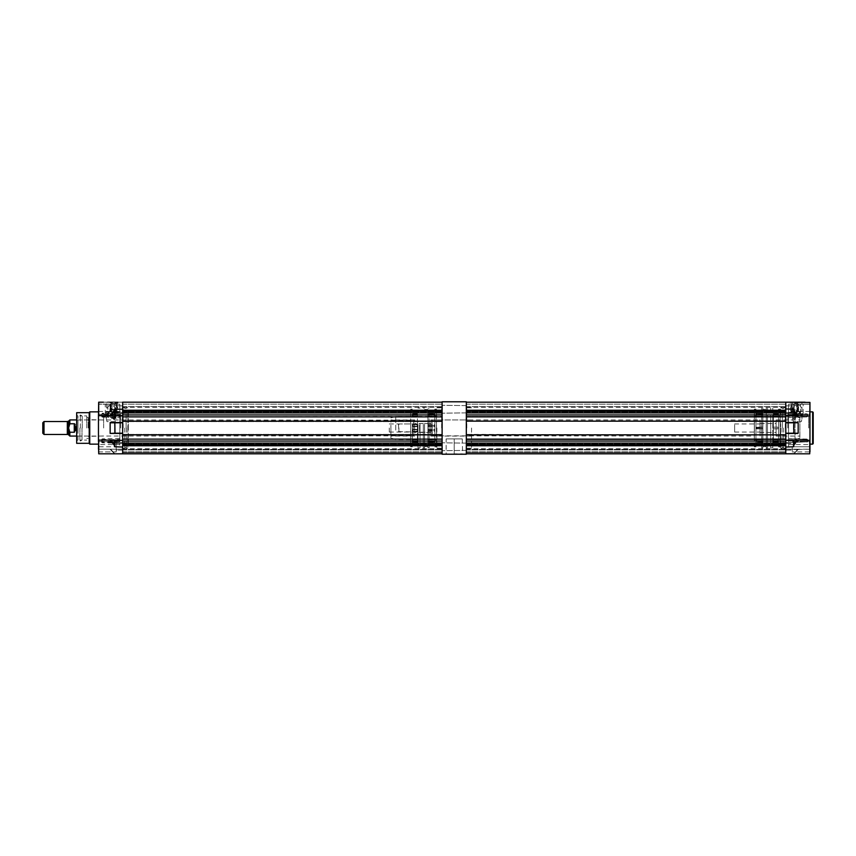 <?xml version="1.0" encoding="UTF-8"?>
<svg xmlns="http://www.w3.org/2000/svg" width="856" height="856" viewBox="0 0 856 856"><rect width="100%" height="100%" fill="white"/><g stroke="black" fill="none" stroke-linecap="round" stroke-linejoin="round"><path stroke-width="0.64" stroke-dasharray="4.28 3.21" d="M110.146 404.203L110.146 411.597L112.297 411.608L110.585 411.479L110.585 404.203M110.585 411.479L110.285 404.203M110.488 411.479L112.297 411.608M110.948 404.203L110.948 411.533L110.649 404.203L112.018 404.203L110.649 404.203L110.638 411.64L109.846 411.608C106.904 411.575 105.384 412.196 105.277 413.469L105.277 404.203L116.972 404.203L114.276 404.203L114.276 411.736L116.972 413.469L116.384 415.214L113.548 412.913C116.341 408.922 115.496 406.247 111.002 404.888C106.604 406.536 105.909 409.254 108.915 413.041L102.239 413.234L101.693 415.888L102.239 413.234M112.018 404.203L112.018 411.554L110.927 411.575M112.018 411.554L109.846 411.608L109.846 404.203L105.277 404.203M119.84 411.49L114.725 411.533L119.84 412.635L119.84 404.203L119.84 412.635M114.725 411.533L114.725 404.203L119.84 404.203L109.846 404.203M114.725 404.203L98.461 404.203L98.461 415.877L119.84 415.877L119.84 414.422L119.84 438.39L102.239 438.861L101.693 441.792L102.239 438.861M77.971 428L77.971 419.932L77.971 428M82.005 428L82.005 440.102L82.005 428M77.95 440.102L77.95 415.898L77.971 440.102L76.676 440.669L76.676 415.331L76.676 440.669M79.908 428L79.908 440.102L79.908 428M77.95 415.898L76.676 415.331M80.325 428L80.325 414.957L80.325 428M82.251 428L82.251 415.898L82.251 428M86.766 428L86.766 415.898L86.766 428M89.217 443.322L89.217 412.678M89.752 444.136L89.752 411.864M98.461 428L98.461 444.542L98.461 428M88.222 428L88.222 417.557L88.222 428M101.693 439.256L119.84 440.059L119.84 444.542L119.84 440.872L101.693 440.112L119.84 439.31L119.84 417.61L111.997 418.081L110.799 417.364L102.239 417.14L101.693 414.208L102.239 417.14M88.617 428L88.617 420.018L88.617 428M115.346 416.572L111.13 414.786L106.711 416.358L111.13 418.819L115.346 416.572L119.84 416.69M116.972 413.469L116.972 404.203M105.277 413.469L106.026 415.438L108.915 413.041M110.049 409.243C109.429 403.904 118.47 403.882 117.85 409.243C118.47 414.593 109.429 414.604 110.049 409.243M101.693 416.744L109.472 416.187L107.899 413.266L107.899 404.203M119.84 414.058L119.84 404.203L119.84 415.941L118.62 415.963L119.84 414.058L119.84 415.941M109.472 416.187C112.596 413.052 115.646 412.977 118.62 415.963M103.629 428L103.629 415.898L103.629 428M110.157 415.866L98.461 415.877L98.461 404.203L119.84 404.203L119.84 415.128L116.384 415.214M113.548 412.913L119.84 412.72L119.84 404.203L114.276 404.203M106.711 416.358L102.239 416.241L101.693 413.641M102.239 414.015L119.84 414.422M106.326 418.841L106.957 421.623L115.293 421.623L115.924 418.841C116.769 415.385 105.502 415.374 106.326 418.841L106.326 411.95L115.924 411.95L106.326 411.95M114.961 418.509C114.287 419.601 113.613 419.601 112.939 418.509L114.961 418.509L114.961 414.047L112.939 414.047L112.339 412.838L115.56 412.838L112.339 412.838M120.643 428L120.643 413.48L120.643 428M98.461 441.61L116.213 441.61L116.213 446.757L116.213 441.61L116.213 446.757L116.213 441.61L98.461 441.61L98.461 446.757L98.461 441.61L98.461 446.757L98.461 441.61L98.461 446.757L119.84 446.757L119.84 440.059M98.461 409.243L98.461 404.096L98.461 409.243M116.213 409.243L116.213 404.096L116.213 409.243M111.13 408.045L112.404 409.243L111.13 410.441L109.846 409.243L111.13 408.045M115.924 418.841L115.924 411.95M112.939 418.509L112.939 414.047L114.961 414.047L115.56 412.838M119.84 440.872L119.84 446.757L98.461 446.757L98.461 451.904L98.461 402.427L122.665 402.181L122.665 408.943M98.461 402.427L98.708 415.877L122.665 415.877L122.665 402.181L103.383 402.181L442.113 402.181L442.113 411.319L442.113 402.181L442.113 404.182L442.113 402.181L442.113 404.182L442.113 402.181L122.665 402.181L122.665 404.182L122.665 402.181L122.665 404.182L122.665 402.309L442.113 402.309L122.665 402.181L122.665 410.238L442.113 410.238M122.665 447.057L122.665 453.819L114.49 453.819L110.274 449.175L122.665 449.175L110.274 449.175L114.597 453.819L110.017 449.175L122.665 449.175L110.157 449.175L114.918 453.819L110.157 449.175L98.708 449.175L110.017 449.175L114.49 453.819L122.665 453.819L122.665 446.757L114.822 446.757C114.683 443.772 113.12 441.621 110.157 440.305L98.461 440.38M126.132 428L126.132 413.48L126.132 428M122.494 450.149L116.213 450.149L116.213 443.365L116.213 450.149L116.213 443.365L116.213 450.149L122.494 450.149L122.494 443.365L116.213 443.365L122.665 443.205L122.494 450.149M122.494 412.635L116.213 412.635L116.213 405.851L116.213 412.635L116.213 405.851L116.213 412.635L122.494 412.635L122.494 405.851L116.213 405.851L122.665 405.69L122.494 412.635M124.762 428L124.762 448.17L124.762 428M122.665 428L122.665 407.349L122.665 428M106.486 411.95L115.763 411.95L106.486 411.95L106.486 402.267L115.763 402.267L106.486 402.267M115.763 411.95L115.763 402.267M114.972 414.047L112.928 414.047L114.972 414.047M127.822 428L127.822 448.17L127.822 428M105.984 402.267L116.373 401.945L105.887 401.945M110.841 403.561L117.058 403.561L110.841 403.561L109.921 401.945L117.989 401.945L109.921 401.945M117.058 403.561L117.989 402.748L109.921 402.748L117.989 402.748L117.989 401.945M126.378 428L126.378 448.17L126.378 428M111.783 412.838L116.116 412.838L111.783 412.838L111.729 410.013L116.17 410.013L111.729 410.013M116.116 412.838L116.17 410.013M127.822 443.504L127.822 439.149L127.822 443.504M127.822 442.499L127.822 439.331M127.822 430.226L127.822 415.01M127.822 413.502L127.822 416.669M116.138 411.704L116.127 412.335L116.138 411.704M127.822 412.025L127.822 411.415L127.822 412.025M127.822 440.99L127.822 438.497M111.537 410.013L116.373 410.013L111.537 410.013L110.927 409.2L116.972 409.2L110.927 409.2M116.373 410.013L116.972 409.2M110.852 409.2L117.047 409.2L110.852 409.2L110.809 403.561L117.101 403.561L110.809 403.561M117.047 409.2L117.101 403.561M76.676 412.678L76.676 443.322M102.239 416.241L101.693 415.888M106.026 415.438L102.239 415.535M107.899 413.266L110.638 411.64M119.84 438.39L119.84 415.823M102.239 416.369L102.239 413.844L119.84 413.384M119.84 417.61L119.84 414.893L102.239 414.539M110.799 417.364L116.865 417.535M111.997 418.081L115.902 418.081M119.84 414.893L119.84 439.31M102.239 439.759L102.239 441.985L119.84 441.578M119.84 443.28L102.239 442.766L102.239 440.466M102.239 439.631L102.239 442.156L119.84 442.616M119.84 441.108L102.239 441.461M98.461 415.823L98.461 440.177L119.84 440.177M102.239 442.156L101.693 441.792M114.276 411.736L119.84 412.036M119.84 415.128L119.84 412.72M119.84 415.877L98.461 415.877L98.461 440.123L119.84 440.123M102.239 413.844L101.693 414.208M98.461 451.904L116.213 451.904L116.213 446.757L116.213 451.904L116.213 446.757L116.213 451.904L98.461 451.904L98.461 440.123L110.039 440.123M102.239 441.985L101.693 442.359L102.239 442.766M101.693 440.112L101.693 442.359M122.665 415.631L122.665 422.554L110.274 422.8L110.274 433.2L122.665 433.446L122.665 440.123L110.157 440.123L122.665 440.369L122.665 433.2L110.296 433.446M98.708 449.175L98.708 453.819L98.708 449.175M122.665 415.877L122.665 422.8L110.606 422.554M115.293 421.623L106.957 421.623M108.295 416.401L113.762 416.53L115.153 415.235C112.596 412.924 109.953 412.988 107.246 415.417L108.295 416.401L113.762 416.53M110.724 415.866L114.597 410.302L114.597 415.577L110.017 415.877C112.842 414.636 114.34 412.421 114.49 409.243L122.665 409.243L122.665 406.547L122.665 410.238M110.713 449.646L114.597 453.819L122.665 453.819L122.665 445.762L442.113 445.762L442.113 453.819L442.113 445.762M442.113 414.935L442.113 412.934L442.113 416.872L442.113 414.935L122.665 414.935L122.665 412.934L122.665 449.454L122.665 440.369L114.918 440.369L114.918 445.783C114.458 443.183 112.96 441.3 110.435 440.123M110.274 433.2L122.665 433.2L122.665 422.8L114.704 422.554M110.606 433.446L122.665 433.446M114.704 433.446L114.597 422.8L110.274 422.8M107.246 415.417L115.153 415.235M122.825 402.181L103.383 402.181M114.597 410.302L114.49 409.243M114.822 446.757L114.918 445.783M114.597 453.819L122.665 453.819L122.665 449.946L122.665 452.599L122.665 449.946L122.665 452.599L442.113 452.599L122.665 452.599L442.113 452.599L122.665 452.599L442.113 452.599L122.665 452.599L442.113 452.599L122.665 452.599L122.665 453.819L122.665 451.818L122.665 453.819L442.113 453.819L114.918 453.819L110.435 449.635M128.314 442.499L128.314 439.331M128.314 415.01L127.822 417.503M128.314 430.226L128.314 417.503M128.314 413.502L128.314 416.669M127.822 425.774L128.314 438.497M128.314 425.774L128.314 424.02L127.822 425.86M128.314 425.86L128.314 440.99M442.113 428L442.113 407.349L442.113 428M441.632 428L441.632 407.83L441.632 428M123.146 428L123.146 407.83L123.146 428M442.113 409.243L442.113 413.202L442.113 409.243M442.113 446.757L442.113 442.798L442.113 446.757M442.113 416.872L442.113 421.623L442.113 416.38L122.665 416.872M442.113 421.141L442.113 444.681L442.113 421.141L122.665 421.141M442.113 412.934L442.113 411.319L442.113 412.934L122.665 412.934L122.665 411.319L442.113 411.319M122.665 412.934L122.665 411.319M442.113 441.065L122.665 441.065L122.665 445.762M122.665 439.128L442.113 439.128M122.665 434.859L442.113 434.859M122.665 453.691L442.113 453.691L122.665 453.691M122.665 444.681L442.113 444.681M122.665 443.066L442.113 443.066M122.665 451.818L442.113 451.818L122.665 451.818M122.665 449.946L442.113 449.946L122.665 449.946M122.665 434.377L442.113 434.377L122.665 434.377M122.665 421.623L442.113 421.623L122.665 421.623M122.665 404.182L442.113 404.182L122.665 404.182M785.776 428L785.776 407.349L785.776 428M785.284 428L785.284 407.83L785.284 428M466.317 428L466.317 407.349L466.317 428M466.798 428L466.798 407.83L466.798 428M466.317 410.238L466.317 402.181L805.057 402.181L466.317 402.181L466.317 410.238L785.776 410.238L785.776 411.319L785.776 402.181L785.776 408.943M466.317 402.309L785.776 402.309L466.317 402.309M805.057 402.181L785.776 402.181L785.776 410.238M466.317 409.243L466.317 413.202L466.317 409.243M797.728 440.123L785.776 440.123L785.776 433.446L798.134 433.446L785.776 433.2L785.776 440.123L798.423 440.123L793.908 445.27L793.737 446.757L785.776 446.757L785.776 444.05L785.776 453.819L785.776 440.123L793.737 440.369L793.737 446.757L794.09 445.313L798.423 440.123L809.733 440.123L809.733 453.819L809.733 440.123M466.317 446.757L466.317 442.798L466.317 446.757M466.317 445.762L466.317 453.819L466.317 445.762L785.776 445.762M466.317 414.935L785.776 414.935L785.776 444.681L785.776 441.065L466.317 441.065M466.317 416.872L785.776 416.38L466.317 416.38L785.776 416.38L466.317 416.38L466.317 421.623L466.317 416.38L785.776 416.872M466.317 421.141L785.776 421.623L466.317 421.141L466.317 434.859L466.317 421.141L785.776 421.141M466.317 434.859L466.317 439.62L785.776 439.62L466.317 439.62L785.776 439.62L466.317 439.62L466.317 434.377L785.776 434.859M797.728 449.646L793.94 453.819L798.423 449.175L793.844 453.819L785.776 453.819L793.844 453.819L785.776 453.819L793.844 453.819L797.835 449.175L785.776 449.175L785.776 453.573L793.78 453.573L798.274 449.411L793.608 453.819L466.317 453.819L785.776 453.819L466.317 453.819L785.776 453.819L466.317 453.819L466.317 449.946L466.317 452.599L466.317 449.946L466.317 452.599L785.776 452.599L466.317 452.599L785.776 452.599L466.317 452.599L785.776 452.599L466.317 452.599L785.776 452.599L466.317 452.599L466.317 453.819L466.317 452.599L466.317 453.819L785.776 453.819L785.776 447.057M466.317 439.128L785.776 439.128M466.317 453.691L785.776 453.691L466.317 453.691M466.317 444.681L785.776 444.681M466.317 443.066L785.776 443.066M466.317 451.818L785.776 451.818L466.317 451.818M466.317 449.946L785.776 449.946L466.317 449.946M466.317 404.182L785.776 404.182L466.317 404.182M466.317 412.934L785.776 412.934M466.317 411.319L785.776 411.319M780.608 413.855L780.608 413.245L780.608 413.855M793.48 415.256L795.909 415.256L793.48 415.256L793.587 418.884L795.385 418.884L794.486 417.792L793.587 418.884L795.385 418.884L795.492 415.256L794.486 415.256L795.492 415.256M794.486 410.013C797.343 410.013 797.343 410.013 794.486 410.013C797.343 410.013 797.343 410.013 794.486 410.013C791.618 410.013 791.618 410.013 794.486 410.013C791.618 410.013 791.618 410.013 794.486 410.013M794.486 409.2L791.383 409.2L794.486 409.2M794.486 403.561L797.632 403.561L794.486 403.561M794.486 402.748L798.52 402.748L794.486 402.748M794.486 401.945L798.52 401.945L794.486 401.945M800.809 415.652L802.265 415.652L797.3 413.598C799.964 413.405 801.312 411.95 801.355 409.243C801.312 406.536 799.953 405.081 797.311 404.888C794.657 405.091 793.298 406.536 793.255 409.243C793.287 411.843 794.55 413.288 797.054 413.587L788.601 413.362L788.601 404.203L809.969 404.203L809.969 409.243L809.969 402.427M801.334 421.623L793.277 421.623L792.624 418.841L797.311 416.337L801.986 418.841L801.334 421.623L793.277 421.623M796.572 417.204L788.601 417.418L788.601 438.582L788.601 414.914L807.005 414.539L788.601 414.914L788.601 441.086L807.005 441.461L788.601 441.086L788.601 438.582L788.601 441.086L788.601 440.123L809.969 440.123L809.969 451.904L809.969 446.757L809.969 451.904L809.969 446.757L788.601 446.757L809.969 446.757M797.311 411.95L792.624 411.95L797.311 411.95M797.311 402.267L802.457 402.267L797.311 402.267M797.311 401.945L802.553 401.945L797.311 401.945M797.482 404.203L796.422 404.203L796.422 411.554L797.064 411.565L797.482 404.203L800.531 404.203L788.601 404.203L803.153 404.203L797.803 404.203L797.803 411.64L798.584 411.608L798.584 404.203M799.418 415.652L789.713 415.652C792.624 413.052 795.673 413.052 798.851 415.652L800.531 413.266L798.584 411.608L803.153 413.48L802.265 415.652M797.311 410.441L798.584 409.243L797.311 408.045L796.027 409.243L797.311 410.441M813.2 443.569L813.2 412.432M785.947 446.757L785.947 450.149L785.947 446.757M785.947 409.243L785.947 405.851L785.947 409.243M787.788 428L787.788 413.48L787.788 428M808.76 428L808.76 415.898L808.76 428M782.298 428L782.298 413.48L782.298 428M780.608 428L780.608 448.17L780.608 428M780.126 430.226L780.126 414.582L780.608 430.226M780.126 413.502L780.608 408.505L780.608 413.502M780.126 438.497L780.126 424.02L780.126 447.474L780.608 424.02L780.608 438.497M780.608 441.225L780.608 447.495L780.608 441.225M782.063 428L782.063 448.17L782.063 428M783.679 428L783.679 448.17L783.679 428M792.228 409.243L792.228 404.096L792.228 409.243M792.228 446.757L792.228 451.904L792.228 446.757M788.601 440.177L809.969 440.177L788.601 440.123L788.601 415.823L809.969 415.877L809.969 404.096L809.969 409.243L809.969 404.096L792.228 404.096L809.969 404.096M809.969 428L809.969 444.542L809.969 428M798.274 440.305L785.776 440.123M807.005 439.075L788.601 438.582L807.55 439.449L788.601 440.262L788.601 446.757L788.601 442.638L807.55 441.792L788.601 442.638L788.601 440.262L807.005 439.824L807.55 439.449L807.005 439.075L807.005 441.461L807.005 439.075M788.601 415.823L809.969 415.823L788.601 415.877L788.601 414.914L788.601 417.418L807.005 416.925L807.55 414.208L807.005 416.925L798.252 417.161M797.3 413.598L807.005 413.844L807.55 414.208L807.005 413.844L807.005 416.177L788.601 415.738L788.601 404.203L788.601 415.738L788.601 413.362L807.005 413.844L807.55 416.551L800.424 416.016M788.601 414.058L789.553 415.652M790.58 409.243C789.96 403.904 799.001 403.882 798.391 409.243C799.012 414.582 789.97 414.614 790.58 409.243M799.986 415.652L801.644 415.652M792.346 415.652L794.261 415.652L792.346 415.652L791.458 413.469L794.154 411.736L788.601 412.036M785.776 402.181L809.733 402.181L809.969 440.38M785.776 422.8L785.776 433.2L793.426 433.2L793.426 422.8L785.776 422.8M798.274 415.695L793.426 409.243L785.776 409.243L785.776 422.554L785.776 415.577M793.844 453.819L797.835 449.175L785.776 449.175L785.776 453.573L793.737 453.573L785.776 453.573L785.776 449.175L785.776 453.573L794.068 453.573M793.758 410.57L798.006 415.877L785.776 415.877L809.733 415.877M798.134 433.446L798.274 422.575L798.274 433.425M798.274 422.575L785.776 422.554L798.274 422.8M798.274 449.614L785.776 449.175L809.733 449.175L809.733 453.819L793.94 453.819M798.274 449.411L809.969 449.175L809.969 451.904L792.228 451.904L809.969 451.904M793.801 415.652L788.601 415.738L788.601 404.203L809.969 404.203L809.969 414.39L809.969 409.243L809.969 414.39L809.969 409.243L809.969 414.39L792.228 414.39L809.969 414.39M809.969 415.62L809.969 409.243M809.969 440.177L809.969 415.823M809.969 415.877L809.969 440.123M792.603 415.652L797.054 413.587M789.713 415.652L798.851 415.652M798.134 422.554L793.426 422.554L793.426 433.446L798.274 433.2M793.78 415.877L793.426 409.243L793.587 415.802M794.09 445.313L794.068 440.123M793.78 453.573L798.006 449.635M794.154 404.203L794.154 411.736M807.55 414.208L807.55 416.551L807.55 414.208M807.55 441.792L807.55 439.449L807.55 441.792M797.846 411.479L797.846 404.203L798.145 411.458L796.134 411.608L798.295 411.597L798.145 404.203M797.953 411.479L796.134 411.608M796.422 404.203L797.792 404.203L797.792 411.64L797.064 411.565M797.792 411.64L796.422 411.554M793.705 404.203L788.601 404.203L788.601 411.49L793.705 411.533L793.705 404.203L788.601 404.203L788.601 412.635L793.705 411.533M788.601 411.49L788.601 412.635M762.857 411.864L762.857 444.136L762.857 411.864L761.647 411.864L761.647 444.136L761.647 411.864L761.647 444.136L761.647 411.864L755.923 411.864L755.923 444.136L755.923 411.864M754.307 413.887L754.307 442.113L754.307 413.887L761.647 413.887L761.647 442.113L761.647 413.887M755.923 446.875L755.923 409.125L755.923 446.875L754.307 446.875L754.307 409.125L754.307 446.875M754.393 419.932L754.393 436.068L754.393 419.932L760.042 419.932L760.042 436.068L760.042 419.932L760.042 436.068L760.042 419.932L432.194 419.932L432.194 436.068L431.948 420.178M799.889 417.953L799.889 438.047L799.889 417.953L795.053 416.348L795.053 439.652L795.053 416.348L780.126 416.348L780.126 439.652L780.126 416.348M799.889 436.068L799.889 419.932L799.889 436.068L776.092 436.068L776.092 419.932L776.092 436.068M777.708 416.102L773.353 416.102L773.353 442.092L773.353 413.908L773.353 416.102L778.511 416.091L777.708 416.102L777.708 413.983L778.511 413.908L777.708 413.983L777.708 416.102L778.511 416.091L778.511 413.908L773.353 413.908M780.126 416.102L780.126 439.898L780.126 416.102L773.353 416.102M780.126 442.113L780.126 413.887L780.126 442.113L773.353 442.113L773.353 413.887L773.353 442.113M780.126 409.168L780.126 446.832L780.126 409.168L778.511 409.168L778.511 446.832L778.511 409.168M778.511 411.864L778.511 444.136L778.511 411.864L772.786 411.864L772.786 444.136L772.786 411.864M772.786 408.077L772.786 447.923L772.786 408.077L770.764 408.077L770.764 447.923L770.764 408.077M770.764 415.053L770.764 440.947L770.764 415.053L767.458 415.053L767.458 440.947L767.458 415.053M767.458 408.077L767.458 447.923L767.458 408.077L766.248 408.077L766.248 447.923L766.248 408.077M766.248 409.489L766.248 446.511L766.248 409.489L762.857 409.489L762.857 446.511L762.857 409.489M762.857 408.077L762.857 447.923L762.857 408.077L761.647 408.077L761.647 447.923L761.647 408.077M756.148 416.112L755.923 413.887L756.736 414.004L756.736 416.102L756.148 416.112L762.857 416.112L756.148 416.112L756.736 416.102L756.736 414.015L755.923 413.887L762.857 413.887L762.857 427.476L755.923 427.219L755.923 428.835L755.923 427.476M754.307 439.898L754.307 416.102L754.307 439.898L762.857 439.888L762.857 428.524L756.148 428.524L755.923 427.968L762.857 427.422L762.857 413.887M754.307 435.661L754.307 420.339L754.393 435.661M776.092 432.44L776.092 423.56L776.092 432.44L760.042 432.44L760.042 423.56L760.042 432.44M755.923 428.578L762.857 428.578L762.857 439.888L755.923 439.898L755.923 442.113L756.736 441.996L756.736 439.898L755.923 439.898M756.148 439.888L762.857 439.898L762.857 442.113L762.857 439.888L756.736 439.898L756.736 441.985L755.923 442.113L762.857 442.113M762.857 427.476L762.857 428.578M762.857 416.112L756.736 416.102L762.857 416.102M762.857 428.524L762.857 427.422M773.353 427.219L773.353 428.835L773.353 427.219L777.708 427.219L778.511 428.032L777.708 427.219M773.353 428.781L773.353 427.165L773.353 428.781L777.708 428.781L778.511 427.968L777.708 427.165L778.511 427.968L777.708 428.781M799.889 438.047L795.053 439.652L780.126 439.652M756.148 427.422L756.736 427.165L755.923 427.968L756.736 428.781L756.148 428.524M762.857 427.165L756.736 427.165L762.857 427.165M762.857 428.781L756.736 428.781M762.857 428.77L756.736 428.77M762.857 414.004L756.736 414.004M762.857 414.015L756.736 414.015M762.857 427.219L755.923 427.219M762.857 427.23L755.923 427.23M762.857 428.835L755.923 428.835L762.857 428.835M762.857 441.996L756.736 441.996M762.857 441.985L756.736 441.985M773.353 427.165L777.708 427.165L773.353 427.165M773.353 428.77L777.708 428.77M773.353 439.898L778.511 439.909L777.708 439.898L777.708 442.017L778.511 442.092L777.708 442.017L777.708 439.898L773.353 439.898L780.126 439.898M773.353 442.017L777.708 442.017L773.353 442.017M773.353 439.909L777.708 439.898M773.353 427.23L777.708 427.23M773.353 428.835L777.708 428.835L778.511 428.032L777.708 428.835L773.353 428.835M773.353 413.983L777.708 413.983L773.353 413.983M778.511 439.909L778.511 442.092L773.353 442.092M429.134 425.079L429.134 444.136L429.134 425.079M434.859 425.079L434.859 444.136L434.859 425.079M436.474 425.453L436.474 442.113L436.474 425.453M429.134 430.547L429.134 413.887L429.134 430.547M434.859 431.413L434.859 409.125L434.859 431.413M436.474 431.413L436.474 409.125L436.474 431.413M436.389 426.545L436.389 436.068L436.389 426.545M430.739 426.545L430.739 436.068L430.739 426.545M390.892 426.181L390.892 438.047L390.892 426.181M395.729 430.108L395.729 416.348L395.729 430.108M390.892 429.455L390.892 419.932L390.892 429.455M414.689 429.455L414.689 419.932L414.689 429.455M410.655 425.892L410.655 439.652L410.655 425.892M417.428 425.849L417.428 439.898L417.428 425.849M410.655 425.849L410.655 439.898L410.655 425.849M410.655 430.547L410.655 413.887L410.655 430.547M417.428 430.547L417.428 413.887L417.428 430.547M410.655 424.597L410.655 446.832L410.655 424.597M412.271 424.597L412.271 446.832L412.271 424.597M412.271 425.079L412.271 444.136L412.271 425.079M417.995 425.079L417.995 444.136L417.995 425.079M417.995 424.394L417.995 447.923L417.995 424.394M420.018 424.394L420.018 447.923L420.018 424.394M420.018 425.657L420.018 440.947L420.018 425.657M423.324 425.657L423.324 440.947L423.324 425.657M423.324 424.394L423.324 447.923L423.324 424.394M424.533 424.394L424.533 447.923L424.533 424.394M424.533 424.651L424.533 446.511L424.533 424.651M427.914 424.651L427.914 446.511L427.914 424.651M434.859 439.791L427.914 439.791L427.914 411.864L427.914 431.328L427.914 416.412L434.859 416.294L427.914 416.102L427.914 425.304L434.859 425.849L427.914 426.395L427.914 439.588L434.859 439.556L434.859 441.931L434.859 439.588M427.914 424.394L427.914 447.923L427.914 424.394M429.134 424.394L429.134 447.923L429.134 424.394M436.474 430.151L436.474 416.102L436.474 430.151M427.914 430.696L434.859 430.151L427.914 429.605M436.474 429.38L436.474 420.339L436.474 429.38M436.389 429.38L436.389 420.339L436.389 429.38M414.689 428.803L414.689 423.56L414.689 428.803M430.739 428.803L430.739 423.56L430.739 428.803M427.914 441.931L434.859 441.91L427.914 441.931M427.914 425.304L427.914 426.395M434.698 414.069L427.914 414.069L434.859 414.111L434.046 414.39L434.046 416.444L434.634 416.412M417.428 425.058L417.428 426.641L417.428 425.058L413.074 424.672L412.271 425.453L413.074 426.641L412.271 425.849L413.074 425.058M417.428 439.556L417.428 441.931L417.428 439.556L413.074 439.556L413.074 441.643L412.271 441.867L413.074 441.931L413.074 439.845L412.271 439.716L413.074 439.556M417.428 430.943L417.428 429.359L417.428 430.943L413.074 431.328L412.271 430.547L413.074 429.359L412.271 430.151L413.074 430.943M417.428 416.444L417.428 414.069L417.428 416.444L413.074 416.444L413.074 414.358L412.271 414.133L413.074 414.069L413.074 416.155L412.271 416.284L413.074 416.444M434.634 416.209L434.046 416.155L434.046 414.09L434.859 414.111L434.859 416.294M427.914 416.155L434.046 416.155M427.914 416.444L434.046 416.444M427.914 414.39L434.046 414.39M427.914 425.058L434.634 425.304M427.914 424.672L434.046 425.058M427.914 426.267L434.046 426.267L434.859 425.453L434.046 424.672M427.914 426.641L434.046 426.267M434.634 426.395L434.046 426.641M427.914 439.556L434.859 439.556M427.914 441.61L434.859 441.61M427.914 439.845L434.859 439.845M427.914 430.943L434.634 430.696M427.914 431.328L434.046 430.943M427.914 429.733L434.046 429.733L434.859 430.547L434.046 431.328M427.914 429.359L434.046 429.733M434.634 429.605L434.046 429.359M412.902 414.069L417.428 414.069L412.271 414.133L412.271 416.284M417.428 416.155L413.074 416.155M417.428 414.358L413.074 414.358M417.428 431.328L413.074 431.328M417.428 429.359L413.074 429.359M417.428 429.744L413.074 429.744M417.428 441.643L413.074 441.643M417.428 439.845L413.074 439.845M412.271 439.716L412.271 441.867L417.428 441.931L412.902 441.931M417.428 424.672L413.074 424.672M417.428 426.641L413.074 426.641M417.428 426.256L413.074 426.256M760.042 423.966L760.042 432.034L760.042 423.966L734.63 423.966L734.63 432.034L734.63 423.966M398.479 424.416L398.917 432.034L398.917 423.966L419.526 423.966L419.526 432.034L419.889 423.602L419.889 432.398L419.889 423.602L430.739 423.602L430.739 432.398L430.739 423.602M398.479 431.585L430.739 432.398M430.739 434.334L430.739 421.666L430.739 434.334L431.948 435.544L431.948 420.457L431.948 435.544M44.009 434.452L44.009 421.548M67.324 421.505L67.324 434.452M42.8 422.757L42.8 433.243M69.828 436.068L69.828 432.237L68.619 428L68.619 421.141L68.619 434.859L68.619 428L69.818 423.763L74.408 423.763L69.818 423.763L69.828 419.932M69.828 432.237L74.408 432.237L69.828 432.237L74.408 432.237L75.371 430.739M75.467 428.653L75.467 428M413.234 428L413.234 436.068L413.234 428M75.467 426.555L75.178 424.533M413.48 428L413.48 420.178L413.48 428M69.828 423.763L74.408 423.763M414.689 428L414.689 434.334L414.689 428M389.277 428L389.277 432.034L389.277 428M465.996 446.757L465.996 450.384L465.996 446.757M465.996 409.243L465.996 405.616L465.996 409.243M442.445 446.757L442.445 450.384L442.445 446.757M442.445 409.243L442.445 405.616L442.445 409.243M446.147 438.893L454.215 438.893L446.147 438.893L446.147 453.894L454.536 454.215L445.826 454.215L454.536 454.215M462.283 438.893L462.604 454.215L453.894 454.215L462.283 453.894L454.215 453.894L454.215 438.893L462.283 438.893L454.215 438.893L454.215 453.894L445.826 454.215M436.87 428L436.87 448.17L436.87 428M471.56 428L471.56 448.17L471.56 428M466.317 454.215L466.317 401.785L442.113 401.785L442.113 454.215L466.317 454.215M453.894 454.215L462.604 454.215M98.708 440.123L98.461 453.573M114.372 415.813L122.665 415.813M110.606 449.175L114.704 453.573L110.606 449.175M114.597 415.577L122.665 415.577M812.633 411.864L812.633 444.136M807.005 442.156L807.005 439.824L807.005 442.156M793.426 415.631L785.776 415.631M68.255 421.505L68.255 434.495M74.258 432.237L74.258 423.763M82.005 419.932L77.971 419.932M82.005 440.102L79.908 440.102L80.325 441.043L82.251 440.102L86.766 440.102M82.005 415.898L79.908 415.898L80.325 414.957L82.251 415.898L86.766 415.898M86.766 417.557L88.222 417.557M119.84 444.542L98.461 444.542M103.629 420.018L88.222 419.611M103.629 415.898L120.643 415.898M116.213 404.096L98.461 404.096L116.213 404.096M120.643 413.48L126.132 413.48M124.762 448.17L122.665 448.17M126.132 415.096L127.822 415.096M126.378 447.56L124.762 447.56M116.084 411.415L127.822 411.415M127.822 448.17L126.378 448.17M82.005 436.068L77.971 436.068M86.766 438.443L88.222 438.443M110.221 411.458L98.461 411.458M103.629 435.982L88.222 436.389M103.629 440.102L120.643 440.102M116.213 414.39L98.461 414.39L116.213 414.39M114.49 453.819L98.708 453.819M120.643 442.52L126.132 442.52M124.762 407.83L122.665 407.83M126.132 440.904L127.822 440.904M126.378 408.44L124.762 408.44M116.063 412.624L127.822 412.624M127.822 407.83L126.378 407.83M122.665 407.349L442.113 407.349M122.665 406.547L442.113 406.547L122.665 406.547M122.665 444.05L442.113 444.05L122.665 444.05M122.665 449.454L442.113 449.454L122.665 449.454M122.665 448.651L442.113 448.651M122.665 411.95L442.113 411.95L122.665 411.95M466.317 407.349L785.776 407.349M466.317 406.547L785.776 406.547L466.317 406.547M466.317 444.05L785.776 444.05L466.317 444.05M466.317 449.454L785.776 449.454L466.317 449.454M466.317 448.651L785.776 448.651M466.317 411.95L785.776 411.95L466.317 411.95M792.389 413.245L780.608 413.245M795.909 415.256L796.497 414.047M796.636 414.047L797.311 409.2M797.578 409.2L797.632 403.561M797.589 403.561L798.52 401.945M801.986 418.841L801.944 402.267M803.153 413.48L803.153 404.203M785.947 443.365L792.228 443.365L785.947 443.365M785.947 405.851L792.228 405.851L785.947 405.851M808.76 415.898L787.788 415.898M787.788 413.48L782.298 413.48M782.298 415.096L780.608 415.096M780.608 448.17L782.063 448.17M782.063 447.56L783.679 447.56M783.679 448.17L785.776 448.17M792.228 441.61L809.969 441.61L792.228 441.61M788.601 444.542L809.969 444.542M798.209 411.458L809.969 411.458M800.531 413.266L800.531 404.203M785.947 450.149L792.228 450.149L785.947 450.149M785.947 412.635L792.228 412.635L785.947 412.635M783.679 407.83L785.776 407.83M782.063 408.44L783.679 408.44M780.608 407.83L782.063 407.83M782.298 440.904L780.608 440.904M787.788 442.52L782.298 442.52M808.76 440.102L787.788 440.102M791.458 413.469L791.458 404.203M792.667 411.95L792.667 402.267M792.624 418.841L792.624 411.95M791.383 403.561L790.452 401.945M791.383 409.2L791.34 403.561M792.324 413.576L791.661 409.2M793.063 415.256L792.506 414.122M792.752 414.454L780.608 414.454M761.647 442.113L754.307 442.113M755.923 409.125L754.307 409.125M762.857 444.136L755.923 444.136M431.948 435.822L754.393 436.068M755.923 416.102L754.307 416.102M760.042 423.56L776.092 423.56M762.857 447.923L761.647 447.923M766.248 446.511L762.857 446.511M767.458 447.923L766.248 447.923M770.764 440.947L767.458 440.947M772.786 447.923L770.764 447.923M778.511 444.136L772.786 444.136M780.126 446.832L778.511 446.832M773.353 413.887L780.126 413.887M773.353 416.091L778.511 416.091M776.092 419.932L799.889 419.932M427.914 411.864L434.859 411.864M429.134 442.113L436.474 442.113M434.859 409.125L436.474 409.125M434.859 446.875L436.474 446.875M429.134 413.887L436.474 413.887M427.914 444.136L434.859 444.136M430.739 436.068L436.389 436.068M390.892 417.953L395.729 416.348L410.655 416.348M414.689 436.068L390.892 436.068M417.428 416.102L410.655 416.102M417.428 442.113L410.655 442.113M410.655 409.168L412.271 409.168M412.271 411.864L417.995 411.864M417.995 408.077L420.018 408.077M420.018 415.053L423.324 415.053M423.324 408.077L424.533 408.077M424.533 409.489L427.914 409.489M427.914 408.077L429.134 408.077M427.914 416.102L436.474 416.102M430.739 432.44L414.689 432.44M430.739 423.56L414.689 423.56M427.914 439.898L436.474 439.898M427.914 447.923L429.134 447.923M424.533 446.511L427.914 446.511M423.324 447.923L424.533 447.923M420.018 440.947L423.324 440.947M417.995 447.923L420.018 447.923M412.271 444.136L417.995 444.136M410.655 446.832L412.271 446.832M417.428 413.887L410.655 413.887M417.428 439.898L410.655 439.898M410.655 439.652L395.729 439.652L390.892 438.047M414.689 419.932L390.892 419.932M430.739 419.932L436.389 419.932M430.739 421.666L431.948 420.457M734.63 432.034L760.042 432.034M76.676 436.068L413.48 435.822M76.676 419.932L413.48 420.178M414.689 434.334L413.48 435.544M414.689 421.666L413.48 420.457M389.277 432.034L414.689 432.034M389.277 423.966L414.689 423.966M465.996 443.13L442.113 442.798L465.996 443.13M465.996 405.616L442.113 405.295L465.996 405.616M436.87 448.17L442.113 448.17M471.56 448.17L466.317 448.17M471.56 419.932L436.87 419.932M465.996 450.384L442.113 450.705L465.996 450.384M471.56 436.068L436.87 436.068M465.996 412.87L442.113 413.202L465.996 412.87M471.56 407.83L466.317 407.83M436.87 407.83L442.113 407.83"/><path stroke-width="1.28" d="M89.217 443.322L76.676 443.322L76.676 412.678L89.217 412.678L89.217 443.322L89.752 444.136L98.461 444.136M89.217 412.678L89.752 411.864L89.752 444.136M119.84 415.877L110.157 415.877L122.665 415.877L114.661 415.877L122.665 415.631L122.665 409.243L115.014 409.243L110.157 415.695L114.661 415.877M98.708 415.877L98.708 402.181L98.461 415.62L110.157 415.813M110.039 440.123L114.351 445.313L114.704 446.757L114.704 440.369L122.665 440.369L122.665 453.819L98.708 453.819L98.708 440.123L98.461 449.175M98.461 440.177L98.461 441.61M98.461 415.62L98.461 440.38M122.665 433.446L110.157 433.425L114.843 433.2L114.843 422.8L115.014 433.2L122.665 433.2L122.665 422.8L110.157 422.8L122.665 422.554L110.296 422.554M119.84 440.123L98.708 440.123M110.157 422.575L110.157 433.425M98.708 402.181L103.383 402.181M122.665 408.943L122.665 402.181L442.113 402.181L122.825 402.181M110.157 422.8L110.157 433.2M114.683 410.57L110.435 415.877M115.014 415.631L115.014 409.243L114.843 415.802M114.351 445.313L114.704 446.757L122.665 447.057M110.713 440.123L114.522 445.27L114.372 440.123M122.665 445.762L442.113 445.762M442.113 414.935L122.665 414.935L122.665 416.872L442.113 416.872M122.665 416.872L122.665 441.065L442.113 441.065M122.665 421.141L442.113 421.141M122.665 434.859L442.113 434.859M122.665 439.128L442.113 439.128M122.665 453.819L442.113 453.819L122.665 453.819M122.665 443.066L442.113 443.066M122.665 444.681L442.113 444.681M122.665 410.238L442.113 410.238M122.665 411.319L442.113 411.319M122.665 412.934L442.113 412.934M805.057 402.181L466.317 402.181L785.776 402.181L785.776 415.577L793.844 415.577L793.94 409.243C794.111 412.41 795.598 414.625 798.423 415.877L809.733 415.877L809.969 402.427L809.969 451.904M793.844 453.819L466.317 453.819L785.776 453.819L785.776 440.369L793.523 440.369L793.523 445.783C793.983 443.183 795.481 441.3 798.006 440.123L809.969 440.38M466.317 445.762L785.776 445.762M466.317 414.935L785.776 414.935L785.776 441.065L466.317 441.065M466.317 416.872L785.776 416.872M466.317 421.141L785.776 421.141M466.317 434.859L785.776 434.859M466.317 439.128L785.776 439.128M466.317 443.066L785.776 443.066M466.317 444.681L785.776 444.681M466.317 410.238L785.776 410.238M466.317 411.319L785.776 411.319M466.317 412.934L785.776 412.934M812.633 411.864L813.2 412.432L813.2 443.569L812.633 444.136L812.633 411.864L809.969 411.864M809.969 404.096L809.969 409.243M809.969 440.123L809.969 446.757M785.776 402.181L809.969 402.427M785.776 408.943L793.94 409.243M798.274 440.123L798.274 440.305C795.32 441.632 793.769 443.783 793.608 446.757L793.523 445.783M785.776 422.8L785.776 433.2L793.844 433.2L793.844 422.8L785.776 422.8M785.776 447.057L793.608 446.757M797.835 422.554L785.776 422.554L798.167 422.8L798.167 433.2L785.776 433.446L797.835 433.446M785.776 415.877L798.423 415.877L785.776 415.813M809.969 415.877L809.969 414.39M785.776 440.123L798.006 440.123M797.717 415.866L793.844 410.302M793.737 422.554L798.167 422.8M798.167 433.2L793.737 433.446M44.009 434.452L42.8 433.243L42.8 422.757L44.009 421.548L44.009 434.452L67.324 434.452L67.324 421.505L68.619 421.141L68.619 434.859L68.619 421.141L69.828 419.932L69.828 423.763L74.408 423.763L75.467 428L74.408 432.237L69.828 432.237L69.828 436.068L76.676 436.068M69.818 432.237L68.619 428L69.818 423.763M75.371 430.739L75.467 428.653M75.467 428L75.467 426.555M75.178 424.533L74.675 423.87M466.317 401.785L466.317 454.215L442.113 454.215L442.113 401.785L466.317 401.785M793.94 453.819L809.733 453.819L809.733 440.123M67.324 434.495L68.255 434.495L68.255 421.505M74.258 423.763L74.258 432.237M89.752 411.864L98.461 411.864M812.633 444.136L809.969 444.136M44.009 421.548L67.324 421.548M68.255 434.495L69.828 436.068M69.828 419.932L76.676 419.932"/></g></svg>
